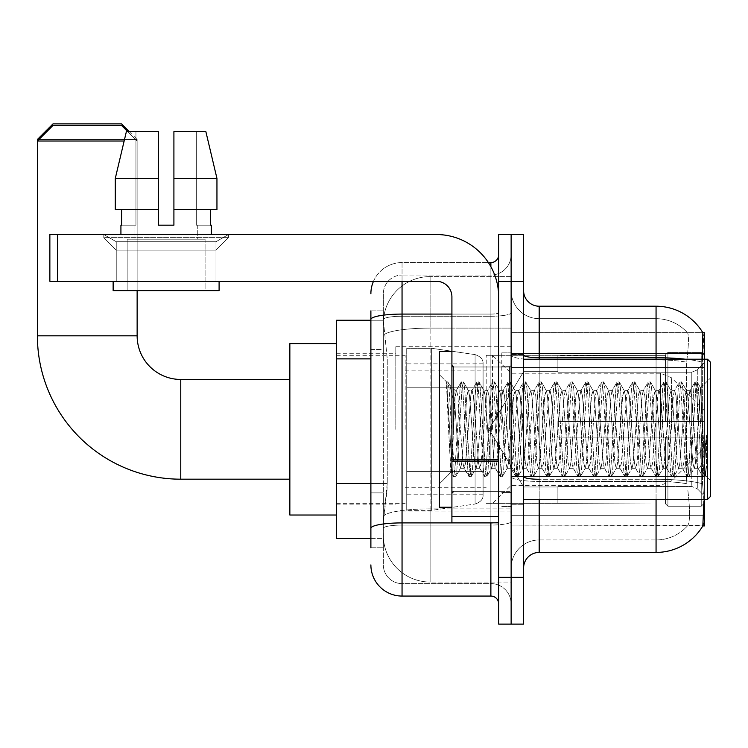 <?xml version="1.0" encoding="UTF-8"?>
<svg xmlns="http://www.w3.org/2000/svg" width="748" height="748" viewBox="0 0 748 748"><rect width="100%" height="100%" fill="white"/><g stroke="black" fill="none" stroke-linecap="round" stroke-linejoin="round"><path stroke-width="0.56" stroke-dasharray="3.74 2.81" d="M656.061 499.449L656.061 481.441A42.075 7.302 180 0 1 686.916 483.778L686.327 476.56L686.916 483.778A42.075 7.302 180 0 0 656.061 481.441L539.186 481.441L539.186 490.099L539.186 479.272L656.061 479.272L656.061 490.099L656.061 479.272A54.539 9.472 180 0 1 702.503 483.778L703.111 490.099L702.503 483.778A54.539 9.472 180 0 0 656.061 479.272L656.061 357.722L539.186 357.722L539.186 306.213L656.061 306.213L656.061 357.722A54.539 9.472 180 0 1 702.335 362.182L702.503 483.778L702.335 362.182C703.681 345.193 703.887 335.431 702.952 332.897A54.539 54.539 0 0 0 702.83 332.701L687.421 332.701L702.83 332.701A54.539 54.539 0 0 1 702.952 332.897L511.136 332.701L511.136 525.938L704.364 525.938L511.136 525.938L511.136 332.701L704.364 332.701L511.136 332.701L511.136 525.938L511.136 332.701L704.364 332.701L704.364 499.449M703.111 490.099C704.681 509.594 704.681 521.384 703.111 525.47L511.136 525.938L704.364 525.938L704.364 332.701L704.364 476.56L704.364 367.474L511.136 367.474L704.364 367.474L704.364 359.199M704.364 429.324L704.364 346.726L704.364 429.324M395.814 429.324L395.814 346.726L395.814 429.324M370.886 483.535L387.249 483.535L386.95 491.651L383.537 519.701L387.249 483.535L387.249 358.872L387.249 483.535L336.6 483.535L336.6 538.401L383.453 538.401L383.35 535.288A46.75 46.75 0 0 0 430.1 582.038L511.136 582.038L511.136 508.883L511.136 582.038L430.1 582.038L430.1 508.883L430.1 582.038A46.75 46.75 0 0 1 383.35 535.288L383.35 525.779L383.453 538.401L370.886 538.401M383.537 519.701L383.35 525.779L383.537 519.701M336.6 429.324L336.6 343.613L336.6 429.324M511.136 429.324L511.136 346.726L511.136 429.324M511.136 276.601L511.136 508.883L511.136 276.601L430.1 276.601L511.136 276.601M383.415 320.883L387.249 358.872L383.415 320.883A46.75 46.75 0 0 1 430.1 276.601A46.75 46.75 0 0 0 383.415 320.883A46.75 46.75 0 0 1 430.1 276.601L430.1 328.11L511.136 328.11L430.1 328.11L430.1 276.601M370.886 349.522L383.35 349.522L383.35 492.885L383.35 310.888L383.35 349.522L370.886 349.522L370.886 492.885L370.886 320.238L383.453 320.238L336.6 320.238L336.6 483.535M523.6 429.324L523.6 353.739L523.6 429.324M501.786 429.324L501.786 352.186L501.786 429.324M702.83 525.938L687.421 525.938L702.83 525.938M656.061 359.199L656.061 479.272L539.186 479.272L539.186 539.962A28.05 28.05 0 0 0 511.136 568.013L511.136 476.57L511.136 568.013A28.05 28.05 0 0 1 539.186 539.962L656.061 539.962L656.061 490.099L656.061 539.962A42.075 42.075 0 0 0 687.833 525.47C690.124 521.403 690.124 509.612 687.833 490.099C690.124 509.594 690.124 521.384 687.833 525.47A42.075 42.075 0 0 1 656.061 539.962L539.186 539.962L539.186 499.449M523.6 568.013L523.6 290.626L523.6 568.013A15.586 15.586 0 0 1 539.186 552.426L539.186 481.441A28.05 4.871 0 0 1 511.136 476.57L511.136 355.019L511.136 476.57A28.05 4.871 0 0 0 539.186 481.441L539.186 359.891L539.186 481.441L656.061 481.441L656.061 318.676A42.075 42.075 0 0 1 687.59 332.897A42.075 42.075 0 0 0 656.061 318.676L539.186 318.676A28.05 28.05 0 0 1 511.136 290.626L511.136 355.019L511.136 290.626A28.05 28.05 0 0 0 539.186 318.676L539.186 359.891L539.186 318.676A28.05 28.05 0 0 1 511.136 290.626M511.136 281.276L511.136 234.526L523.6 234.526L523.6 281.276L511.136 281.276L511.136 234.526L498.664 234.526L498.664 281.276L511.136 281.276L511.136 577.363L511.136 281.276M498.664 281.276L498.664 624.113L511.136 624.113L511.136 577.363L511.136 624.113L523.6 624.113L523.6 281.276M539.186 318.676L656.061 318.676A42.075 42.075 0 0 1 687.59 332.897A42.075 42.075 0 0 0 656.061 318.676L656.061 359.891A42.075 7.302 180 0 1 686.664 362.182L686.327 476.56L686.664 362.182C688.674 345.239 688.983 335.487 687.59 332.897C688.983 335.45 688.674 345.211 686.664 362.182A42.075 7.302 180 0 0 656.061 359.891L656.061 552.426A54.539 54.539 0 0 0 703.111 525.47M656.061 552.426L539.186 552.426M539.186 306.213A15.586 15.586 0 0 1 523.6 290.626M370.886 547.751L383.35 547.751L370.886 547.751L370.886 492.885L383.35 492.885L383.35 547.751L383.35 492.885L370.886 492.885M370.886 564.899A31.164 31.164 0 0 0 402.05 596.062L402.05 583.599A18.7 18.7 0 0 1 383.35 564.899L383.35 319.499L383.35 564.899A18.7 18.7 0 0 0 402.05 583.599L490.875 583.599L490.875 533.726L490.875 596.062A7.789 7.789 0 0 1 498.664 603.851L498.664 254.788L498.664 603.851M511.136 533.726L511.136 312.739L511.136 533.726M498.664 429.324L498.664 366.988L498.664 429.324M511.136 254.788L511.136 312.739L511.136 254.788A20.261 20.261 0 0 1 490.875 275.049A20.261 20.261 0 0 0 511.136 254.788A20.261 20.261 0 0 1 490.875 275.049L490.875 583.599L402.05 583.599L402.05 525.068L490.875 525.068A20.261 3.516 0 0 0 511.136 521.552A20.261 3.516 0 0 1 490.875 525.068L490.875 275.049L402.05 275.049L490.875 275.049M373.486 281.276A31.164 31.164 0 0 1 402.05 262.576L490.875 262.576A7.789 7.789 0 0 0 498.664 254.788A7.789 7.789 0 0 1 490.875 262.576L490.875 533.726L490.875 525.068L402.05 525.068L402.05 275.049L402.05 316.254L490.875 316.254A20.261 3.516 0 0 0 511.136 312.739A20.261 3.516 0 0 1 490.875 316.254L402.05 316.254L402.05 533.726L402.05 522.908L490.875 522.908A7.789 1.356 0 0 0 498.664 521.552A7.789 1.356 0 0 1 493.577 522.824M402.05 596.062L490.875 596.062M370.886 310.888L383.35 310.888L370.886 310.888L370.886 528.322A31.164 5.414 180 0 1 402.05 522.908L402.05 262.576A31.164 31.164 0 0 0 370.886 293.749A31.164 31.164 0 0 1 402.05 262.576L488.388 262.576M370.886 528.322L370.886 533.726M383.35 293.749L383.35 319.499L383.35 293.749A18.7 18.7 0 0 1 402.05 275.049A18.7 18.7 0 0 0 383.35 293.749A18.7 18.7 0 0 1 402.05 275.049M511.136 603.851A20.261 20.261 0 0 0 490.875 583.599A20.261 20.261 0 0 1 511.136 603.851A20.261 20.261 0 0 0 490.875 583.599M116.249 241.726L103.785 234.526L228.449 234.526L103.785 234.526L103.785 237.649L228.449 237.649L103.785 237.649L228.449 237.649L103.785 237.649L116.249 250.113L116.249 281.276L215.985 281.276L116.249 281.276L215.985 281.276L116.249 281.276L215.985 281.276L116.249 281.276L215.985 281.276L116.249 281.276L116.249 241.726L215.985 241.726L228.449 234.526L103.785 234.526L228.449 234.526L228.449 237.649L215.985 250.113L116.249 250.113L215.985 250.113L215.985 281.276L215.985 241.726L116.249 241.726L103.785 234.526L228.449 234.526L103.785 234.526L103.785 237.649L116.249 250.113L116.249 281.276L116.249 241.726L215.985 241.726L228.449 234.526L103.785 234.526L228.449 234.526L228.449 237.649L215.985 250.113L116.249 250.113L215.985 250.113L215.985 281.276L215.985 241.726L116.249 241.726M451.914 429.324L451.914 351.401L451.914 429.324M451.914 522.824L498.664 522.824L451.914 522.824L451.914 516.382L451.914 522.824L498.664 522.824L498.664 296.863A62.336 62.336 0 0 0 436.336 234.526L49.864 234.526L57.661 234.526L49.864 234.526L49.864 281.276L49.864 234.526L49.864 281.276L436.336 281.276A15.586 15.586 0 0 1 451.914 296.863L451.914 522.824M451.914 461.161L498.664 461.161L451.914 461.161L498.664 461.161L498.664 296.863A62.336 62.336 0 0 0 436.336 234.526L57.661 234.526L57.661 281.276L436.336 281.276A15.586 15.586 0 0 1 451.914 296.863L451.914 459.805L498.664 459.805L498.664 522.824L498.664 296.863A62.336 62.336 0 0 0 436.336 234.526L57.661 234.526L57.661 281.276L49.864 281.276L436.336 281.276A15.586 15.586 0 0 1 451.914 296.863L451.914 459.805L498.664 459.805L498.664 296.863M205.074 239.201L205.074 290.626L127.16 290.626L205.074 290.626L127.16 290.626L205.074 290.626L205.074 239.201L127.16 239.201L127.16 290.626L127.16 239.201L205.074 239.201M173.91 178.426L216.948 178.426L205.878 131.676L173.91 131.676L173.91 209.599L210.637 209.599L173.91 209.599L173.91 225.176L158.324 225.176L173.91 225.176L158.324 225.176L158.324 209.599L115.285 209.599L121.606 209.599L121.606 225.176L120.924 225.176L121.606 225.176L121.606 209.599L158.324 209.599L115.285 209.599L158.324 209.599L121.606 209.599L158.324 209.599L158.324 178.426L115.285 178.426L158.324 178.426L158.324 225.176L158.324 131.676L158.324 178.426L158.324 131.676L126.356 131.676L158.324 131.676L135.94 131.676L135.94 225.176L135.94 131.676L158.324 131.676L158.324 225.176L158.324 209.599L158.324 225.176L173.91 225.176L173.91 131.676L196.294 131.676L196.294 225.176L197.285 225.176L196.294 225.176L196.294 131.676L205.878 131.676L173.91 131.676L173.91 209.599L210.637 209.599L210.637 225.176L210.637 209.599L173.91 209.599L216.948 209.599L173.91 209.599L173.91 178.426L216.948 178.426L216.948 209.599L216.948 178.426L173.91 178.426L173.91 131.676L205.878 131.676L173.91 131.676L173.91 225.176L173.91 131.676L196.294 131.676L196.294 225.176L211.31 225.176L211.31 234.526L120.924 234.526L211.31 234.526M197.285 225.176L197.285 239.201L134.949 239.201L197.285 239.201L134.949 239.201L197.285 239.201L197.285 225.176L196.294 225.176L197.285 225.176M134.949 225.176L134.949 239.201L134.949 225.176L135.94 225.176L121.606 225.176L135.94 225.176L135.94 131.676L126.356 131.676L158.324 131.676L158.324 178.426L158.324 131.676L126.356 131.676L115.285 178.426L126.356 131.676L135.94 131.676L135.94 225.176L134.949 225.176M120.924 225.176L120.924 234.526M211.31 225.176L196.294 225.176L196.294 131.676L173.91 131.676L173.91 225.176M219.099 281.276L113.135 281.276L113.135 290.626L219.099 290.626L113.135 290.626L219.099 290.626L219.099 281.276L113.135 281.276M158.324 178.426L115.285 178.426L115.285 209.599L115.285 178.426L115.285 209.599L158.324 209.599L158.324 131.676L126.356 131.676M710.6 429.324L710.6 362.312L710.6 480.749L710.6 362.312L707.486 359.199L707.486 499.449L707.486 359.199L707.486 499.449L710.6 496.326L710.6 429.324M451.914 507.238L439.45 507.238L439.45 351.401L439.45 483.863L439.45 351.401L451.914 351.401M446.603 384.22L446.603 381.929L439.45 374.776L446.603 381.929L447.753 381.929L446.603 386.828L449.324 384.65L449.941 385.491L455.036 407.52L455.036 390.363L455.036 407.52L456.514 429.324L455.036 407.52L449.941 385.491L449.324 384.65L446.603 386.828L446.603 381.929L447.753 381.929L446.603 386.828L448.566 429.324L447.098 388.277L452.297 470.361L453.344 476.504L452.297 470.361L446.603 384.22M455.036 397.235L455.036 390.363L449.314 384.65L455.036 390.363L456.514 390.363L455.036 397.235L452.231 459.197L451.035 472.278L448.566 429.324L450.866 472.222L453.597 476.71L450.866 472.222L439.45 483.863L451.035 472.278L452.231 459.197L455.036 390.363L456.514 390.363L455.036 397.235M475.99 429.324L473.4 395.58L471.801 390.615L470.801 395.58L465.602 463.059L464.012 468.024L463.003 463.059L457.813 395.58L456.514 390.363L457.813 395.58L463.003 463.059L464.012 468.024L468.931 476.504L467.874 470.361L462.685 388.277L461.385 381.929L460.085 388.277L454.887 470.361L453.597 476.71L455.541 476.71L454.242 470.361L449.043 388.277L447.753 381.929L449.941 385.491L447.996 382.135L449.043 388.277L454.242 470.361L455.784 476.504L453.597 476.71L454.887 470.361L460.085 388.277L461.142 382.135L463.33 381.929L462.03 388.277L456.841 470.361L455.784 476.504L460.703 468.024L459.113 463.059L456.514 429.324L459.113 463.059L460.413 468.276L464.302 468.276L468.931 476.504L467.874 470.361L462.685 388.277L461.385 381.929L463.33 381.929L462.03 388.277L456.841 470.361L455.784 476.504L460.413 468.276L464.302 468.276L465.602 463.059L470.801 395.58L471.801 390.615L476.719 382.135L475.672 388.277L470.473 470.361L468.931 476.504L471.128 476.71L469.828 470.361L464.63 388.277L463.33 381.929L468.5 390.615L466.902 395.58L461.712 463.059L460.703 468.024L461.712 463.059L466.902 395.58L468.201 390.363L472.1 390.363L476.719 382.135L475.672 388.277L470.473 470.361L469.174 476.71L471.128 476.71L469.828 470.361L464.63 388.277L463.573 382.135L468.201 390.363L472.1 390.363L473.4 395.58L478.589 463.059L479.59 468.024L478.589 463.059L475.99 429.324M472.1 429.324L469.501 395.58L468.5 390.615L469.501 395.58L474.69 463.059L475.99 468.276L474.69 463.059L472.1 429.324M491.576 429.324L488.977 395.58L487.387 390.615L486.378 395.58L481.188 463.059L479.59 468.024L484.517 476.504L483.46 470.361L478.262 388.277L476.719 382.135L478.916 381.929L477.617 388.277L472.418 470.361L471.128 476.71L476.289 468.024L479.889 468.276L484.517 476.504L483.46 470.361L478.262 388.277L476.972 381.929L478.916 381.929L477.617 388.277L472.418 470.361L471.371 476.504L475.99 468.276L479.889 468.276L481.188 463.059L486.378 395.58L487.387 390.615L492.306 382.135L491.249 388.277L486.06 470.361L484.517 476.504L486.705 476.71L485.405 470.361L480.216 388.277L478.916 381.929L484.078 390.615L482.488 395.58L477.289 463.059L476.289 468.024L477.289 463.059L482.488 395.58L483.788 390.363L487.677 390.363L492.306 382.135L491.249 388.277L486.06 470.361L484.76 476.71L486.705 476.71L485.405 470.361L480.216 388.277L479.159 382.135L483.788 390.363L487.677 390.363L488.977 395.58L494.176 463.059L495.176 468.024L494.176 463.059L491.576 429.324M487.677 429.324L485.087 395.58L484.078 390.615L485.087 395.58L490.277 463.059L491.576 468.276L490.277 463.059L487.677 429.324M507.163 429.324L504.563 395.58L502.965 390.615L501.964 395.58L496.775 463.059L495.176 468.024L500.094 476.504L499.047 470.361L493.848 388.277L492.306 382.135L494.503 381.929L493.203 388.277L488.005 470.361L486.705 476.71L491.875 468.024L495.475 468.276L500.094 476.504L499.047 470.361L493.848 388.277L492.549 381.929L494.503 381.929L493.203 388.277L488.005 470.361L486.948 476.504L491.576 468.276L495.475 468.276L496.775 463.059L501.964 395.58L502.965 390.615L507.892 382.135L506.835 388.277L501.637 470.361L500.094 476.504L502.291 476.71L500.992 470.361L495.793 388.277L494.503 381.929L499.664 390.615L498.065 395.58L492.876 463.059L491.875 468.024L492.876 463.059L498.065 395.58L499.365 390.363L503.264 390.363L507.892 382.135L506.835 388.277L501.637 470.361L500.347 476.71L502.291 476.71L500.992 470.361L495.793 388.277L494.746 382.135L499.365 390.363L503.264 390.363L504.563 395.58L509.753 463.059L510.762 468.024L509.753 463.059L507.163 429.324M503.264 429.324L500.664 395.58L499.664 390.615L500.664 395.58L505.863 463.059L507.163 468.276L505.863 463.059L503.264 429.324M522.74 429.324L520.15 395.58L518.551 390.615L517.551 395.58L512.352 463.059L510.762 468.024L515.681 476.504L514.624 470.361L509.435 388.277L507.892 382.135L510.08 381.929L508.78 388.277L503.591 470.361L502.291 476.71L507.453 468.024L511.052 468.276L515.681 476.504L514.624 470.361L509.435 388.277L508.135 381.929L510.08 381.929L508.78 388.277L503.591 470.361L502.534 476.504L507.163 468.276L511.052 468.276L512.352 463.059L517.551 395.58L518.551 390.615L523.469 382.135L522.422 388.277L517.223 470.361L515.681 476.504L517.878 476.71L516.578 470.361L511.38 388.277L510.08 381.929L515.25 390.615L513.652 395.58L508.462 463.059L507.453 468.024L508.462 463.059L513.652 395.58L514.951 390.363L518.85 390.363L523.469 382.135L522.422 388.277L517.223 470.361L515.924 476.71L517.878 476.71L516.578 470.361L511.38 388.277L510.323 382.135L514.951 390.363L518.85 390.363L520.15 395.58L525.339 463.059L526.34 468.024L525.339 463.059L522.74 429.324M518.85 429.324L516.251 395.58L515.25 390.615L516.251 395.58L521.44 463.059L522.74 468.276L521.44 463.059L518.85 429.324M538.326 429.324L535.727 395.58L534.137 390.615L533.128 395.58L527.938 463.059L526.34 468.024L531.267 476.504L530.21 470.361L525.012 388.277L523.469 382.135L525.666 381.929L524.367 388.277L519.168 470.361L517.878 476.71L523.039 468.024L526.639 468.276L531.267 476.504L530.21 470.361L525.012 388.277L523.722 381.929L525.666 381.929L524.367 388.277L519.168 470.361L518.121 476.504L522.74 468.276L526.639 468.276L527.938 463.059L533.128 395.58L534.137 390.615L539.056 382.135L537.999 388.277L532.81 470.361L531.267 476.504L533.455 476.71L532.155 470.361L526.966 388.277L525.666 381.929L530.828 390.615L529.238 395.58L524.039 463.059L523.039 468.024L524.039 463.059L529.238 395.58L530.538 390.363L534.427 390.363L539.056 382.135L537.999 388.277L532.81 470.361L531.51 476.71L533.455 476.71L532.155 470.361L526.966 388.277L525.909 382.135L530.538 390.363L534.427 390.363L535.727 395.58L540.926 463.059L541.926 468.024L540.926 463.059L538.326 429.324M534.427 429.324L531.837 395.58L530.828 390.615L531.837 395.58L537.027 463.059L538.326 468.276L537.027 463.059L534.427 429.324M553.913 429.324L551.313 395.58L549.715 390.615L548.714 395.58L543.525 463.059L541.926 468.024L546.844 476.504L545.797 470.361L540.598 388.277L539.056 382.135L541.253 381.929L539.953 388.277L534.755 470.361L533.455 476.71L538.625 468.024L542.225 468.276L546.844 476.504L545.797 470.361L540.598 388.277L539.299 381.929L541.253 381.929L539.953 388.277L534.755 470.361L533.698 476.504L538.326 468.276L542.225 468.276L543.525 463.059L548.714 395.58L549.715 390.615L554.642 382.135L553.585 388.277L548.387 470.361L546.844 476.504L549.041 476.71L547.742 470.361L542.543 388.277L541.253 381.929L546.414 390.615L544.815 395.58L539.626 463.059L538.625 468.024L539.626 463.059L544.815 395.58L546.115 390.363L550.014 390.363L554.642 382.135L553.585 388.277L548.387 470.361L547.097 476.71L549.041 476.71L547.742 470.361L542.543 388.277L541.496 382.135L546.115 390.363L550.014 390.363L551.313 395.58L556.503 463.059L557.512 468.024L556.503 463.059L553.913 429.324M550.014 429.324L547.414 395.58L546.414 390.615L547.414 395.58L552.613 463.059L553.913 468.276L552.613 463.059L550.014 429.324M569.49 429.324L566.9 395.58L565.301 390.615L564.301 395.58L559.102 463.059L557.512 468.024L562.431 476.504L561.374 470.361L556.185 388.277L554.642 382.135L556.83 381.929L555.53 388.277L550.341 470.361L549.041 476.71L554.203 468.024L557.802 468.276L562.431 476.504L561.374 470.361L556.185 388.277L554.885 381.929L556.83 381.929L555.53 388.277L550.341 470.361L549.284 476.504L553.913 468.276L557.802 468.276L559.102 463.059L564.301 395.58L565.301 390.615L570.219 382.135L569.172 388.277L563.973 470.361L562.431 476.504L564.628 476.71L563.328 470.361L558.13 388.277L556.83 381.929L562 390.615L560.402 395.58L555.212 463.059L554.203 468.024L555.212 463.059L560.402 395.58L561.701 390.363L565.6 390.363L570.219 382.135L569.172 388.277L563.973 470.361L562.674 476.71L564.628 476.71L563.328 470.361L558.13 388.277L557.073 382.135L561.701 390.363L565.6 390.363L566.9 395.58L572.089 463.059L573.09 468.024L572.089 463.059L569.49 429.324M565.6 429.324L563.001 395.58L562 390.615L563.001 395.58L568.19 463.059L569.49 468.276L568.19 463.059L565.6 429.324M585.076 429.324L582.477 395.58L580.887 390.615L579.878 395.58L574.688 463.059L573.09 468.024L578.017 476.504L576.96 470.361L571.762 388.277L570.219 382.135L572.416 381.929L571.117 388.277L565.918 470.361L564.628 476.71L569.789 468.024L573.389 468.276L578.017 476.504L576.96 470.361L571.762 388.277L570.472 381.929L572.416 381.929L571.117 388.277L565.918 470.361L564.871 476.504L569.49 468.276L573.389 468.276L574.688 463.059L579.878 395.58L580.887 390.615L585.806 382.135L584.749 388.277L579.56 470.361L578.017 476.504L580.205 476.71L578.905 470.361L573.716 388.277L572.416 381.929L577.578 390.615L575.988 395.58L570.789 463.059L569.789 468.024L570.789 463.059L575.988 395.58L577.288 390.363L581.177 390.363L585.806 382.135L584.749 388.277L579.56 470.361L578.26 476.71L580.205 476.71L578.905 470.361L573.716 388.277L572.659 382.135L577.288 390.363L581.177 390.363L582.477 395.58L587.676 463.059L588.676 468.024L587.676 463.059L585.076 429.324M581.177 429.324L578.587 395.58L577.578 390.615L578.587 395.58L583.777 463.059L585.076 468.276L583.777 463.059L581.177 429.324M600.663 429.324L598.063 395.58L596.465 390.615L595.464 395.58L590.275 463.059L588.676 468.024L593.594 476.504L592.547 470.361L587.348 388.277L585.806 382.135L588.003 381.929L586.703 388.277L581.505 470.361L580.205 476.71L585.375 468.024L588.975 468.276L593.594 476.504L592.547 470.361L587.348 388.277L586.049 381.929L588.003 381.929L586.703 388.277L581.505 470.361L580.448 476.504L585.076 468.276L588.975 468.276L590.275 463.059L595.464 395.58L596.465 390.615L601.392 382.135L600.335 388.277L595.137 470.361L593.594 476.504L595.791 476.71L594.492 470.361L589.293 388.277L588.003 381.929L593.164 390.615L591.565 395.58L586.376 463.059L585.375 468.024L586.376 463.059L591.565 395.58L592.865 390.363L596.764 390.363L601.392 382.135L600.335 388.277L595.137 470.361L593.847 476.71L595.791 476.71L594.492 470.361L589.293 388.277L588.246 382.135L592.865 390.363L596.764 390.363L598.063 395.58L603.253 463.059L604.262 468.024L603.253 463.059L600.663 429.324M596.764 429.324L594.164 395.58L593.164 390.615L594.164 395.58L599.363 463.059L600.663 468.276L599.363 463.059L596.764 429.324M616.24 429.324L613.65 395.58L612.051 390.615L611.051 395.58L605.852 463.059L604.262 468.024L609.181 476.504L608.124 470.361L602.935 388.277L601.392 382.135L603.58 381.929L602.28 388.277L597.091 470.361L595.791 476.71L600.953 468.024L604.552 468.276L609.181 476.504L608.124 470.361L602.935 388.277L601.635 381.929L603.58 381.929L602.28 388.277L597.091 470.361L596.034 476.504L600.663 468.276L604.552 468.276L605.852 463.059L611.051 395.58L612.051 390.615L616.969 382.135L615.922 388.277L610.723 470.361L609.181 476.504L611.378 476.71L610.078 470.361L604.88 388.277L603.58 381.929L608.75 390.615L607.152 395.58L601.962 463.059L600.953 468.024L601.962 463.059L607.152 395.58L608.451 390.363L612.35 390.363L616.969 382.135L615.922 388.277L610.723 470.361L609.424 476.71L611.378 476.71L610.078 470.361L604.88 388.277L603.823 382.135L608.451 390.363L612.35 390.363L613.65 395.58L618.839 463.059L619.84 468.024L618.839 463.059L616.24 429.324M612.35 429.324L609.751 395.58L608.75 390.615L609.751 395.58L614.94 463.059L616.24 468.276L614.94 463.059L612.35 429.324M631.826 429.324L629.227 395.58L627.637 390.615L626.628 395.58L621.438 463.059L619.84 468.024L624.767 476.504L623.71 470.361L618.512 388.277L616.969 382.135L619.166 381.929L617.867 388.277L612.668 470.361L611.378 476.71L616.539 468.024L620.139 468.276L624.767 476.504L623.71 470.361L618.512 388.277L617.222 381.929L619.166 381.929L617.867 388.277L612.668 470.361L611.621 476.504L616.24 468.276L620.139 468.276L621.438 463.059L626.628 395.58L627.637 390.615L632.556 382.135L631.499 388.277L626.31 470.361L624.767 476.504L626.955 476.71L625.655 470.361L620.466 388.277L619.166 381.929L624.328 390.615L622.738 395.58L617.539 463.059L616.539 468.024L617.539 463.059L622.738 395.58L624.038 390.363L627.927 390.363L632.556 382.135L631.499 388.277L626.31 470.361L625.01 476.71L626.955 476.71L625.655 470.361L620.466 388.277L619.409 382.135L624.038 390.363L627.927 390.363L629.227 395.58L634.426 463.059L635.426 468.024L634.426 463.059L631.826 429.324M627.927 429.324L625.337 395.58L624.328 390.615L625.337 395.58L630.527 463.059L631.826 468.276L630.527 463.059L627.927 429.324M647.413 429.324L644.813 395.58L643.215 390.615L642.214 395.58L637.025 463.059L635.426 468.024L640.344 476.504L639.297 470.361L634.098 388.277L632.556 382.135L634.753 381.929L633.453 388.277L628.255 470.361L626.955 476.71L632.125 468.024L635.725 468.276L640.344 476.504L639.297 470.361L634.098 388.277L632.799 381.929L634.753 381.929L633.453 388.277L628.255 470.361L627.198 476.504L631.826 468.276L635.725 468.276L637.025 463.059L642.214 395.58L643.215 390.615L648.142 382.135L647.085 388.277L641.887 470.361L640.344 476.504L642.541 476.71L641.242 470.361L636.043 388.277L634.753 381.929L639.914 390.615L638.315 395.58L633.126 463.059L632.125 468.024L633.126 463.059L638.315 395.58L639.615 390.363L643.514 390.363L648.142 382.135L647.085 388.277L641.887 470.361L640.597 476.71L642.541 476.71L641.242 470.361L636.043 388.277L634.996 382.135L639.615 390.363L643.514 390.363L644.813 395.58L650.003 463.059L651.012 468.024L650.003 463.059L647.413 429.324M643.514 429.324L640.914 395.58L639.914 390.615L640.914 395.58L646.113 463.059L647.413 468.276L646.113 463.059L643.514 429.324M662.99 429.324L660.4 395.58L658.801 390.615L657.801 395.58L652.602 463.059L651.012 468.024L655.931 476.504L654.874 470.361L649.685 388.277L648.142 382.135L650.33 381.929L649.03 388.277L643.841 470.361L642.541 476.71L647.703 468.024L651.302 468.276L655.931 476.504L654.874 470.361L649.685 388.277L648.385 381.929L650.33 381.929L649.03 388.277L643.841 470.361L642.784 476.504L647.413 468.276L651.302 468.276L652.602 463.059L657.801 395.58L658.801 390.615L663.719 382.135L662.672 388.277L657.473 470.361L655.931 476.504L658.128 476.71L656.828 470.361L651.63 388.277L650.33 381.929L655.5 390.615L653.902 395.58L648.712 463.059L647.703 468.024L648.712 463.059L653.902 395.58L655.201 390.363L659.1 390.363L663.719 382.135L662.672 388.277L657.473 470.361L656.174 476.71L658.128 476.71L656.828 470.361L651.63 388.277L650.573 382.135L655.201 390.363L659.1 390.363L660.4 395.58L665.589 463.059L666.59 468.024L665.589 463.059L662.99 429.324M659.1 429.324L656.501 395.58L655.5 390.615L656.501 395.58L661.69 463.059L662.99 468.276L661.69 463.059L659.1 429.324M678.576 429.324L675.977 395.58L674.387 390.615L673.378 395.58L668.188 463.059L666.59 468.024L671.517 476.504L670.46 470.361L665.262 388.277L663.719 382.135L665.916 381.929L664.617 388.277L659.418 470.361L658.128 476.71L663.289 468.024L666.889 468.276L671.517 476.504L670.46 470.361L665.262 388.277L663.972 381.929L665.916 381.929L664.617 388.277L659.418 470.361L658.371 476.504L662.99 468.276L666.889 468.276L668.188 463.059L673.378 395.58L674.387 390.615L679.306 382.135L678.249 388.277L673.06 470.361L671.517 476.504L673.705 476.71L672.405 470.361L667.216 388.277L665.916 381.929L671.078 390.615L669.488 395.58L664.289 463.059L663.289 468.024L664.289 463.059L669.488 395.58L670.788 390.363L674.677 390.363L679.306 382.135L678.249 388.277L673.06 470.361L671.76 476.71L673.705 476.71L672.405 470.361L667.216 388.277L666.159 382.135L670.788 390.363L674.677 390.363L675.977 395.58L681.176 463.059L682.176 468.024L681.176 463.059L678.576 429.324M674.677 429.324L672.087 395.58L671.078 390.615L672.087 395.58L677.277 463.059L678.576 468.276L677.277 463.059L674.677 429.324M694.163 429.324L691.563 395.58L689.965 390.615L688.964 395.58L683.775 463.059L682.176 468.024L687.094 476.504L686.047 470.361L680.848 388.277L679.306 382.135L681.503 381.929L680.203 388.277L675.005 470.361L673.705 476.71L678.875 468.024L682.475 468.276L687.094 476.504L686.047 470.361L680.848 388.277L679.549 381.929L681.503 381.929L680.203 388.277L675.005 470.361L673.948 476.504L678.576 468.276L682.475 468.276L683.775 463.059L688.964 395.58L689.965 390.615L694.892 382.135L693.835 388.277L688.637 470.361L687.094 476.504L689.291 476.71L687.992 470.361L682.793 388.277L681.503 381.929L686.664 390.615L685.065 395.58L679.876 463.059L678.875 468.024L679.876 463.059L685.065 395.58L686.365 390.363L690.264 390.363L694.892 382.135L693.835 388.277L688.637 470.361L687.347 476.71L689.291 476.71L687.992 470.361L682.793 388.277L681.746 382.135L686.365 390.363L690.264 390.363L691.563 395.58L694.163 429.324C695.453 452.989 696.753 465.976 698.052 468.276L698.052 429.324L695.462 463.059L694.163 468.276L692.863 463.059L687.664 395.58L686.664 390.615L687.664 395.58L692.863 463.059L694.163 468.276L698.052 468.276L702.681 476.504L701.624 470.361L696.435 388.277L695.135 381.929L697.08 381.929L695.78 388.277L690.591 470.361L689.291 476.71L694.163 468.276L698.052 468.276L698.052 429.324L700.53 387.903L705.486 475.663L706.542 466.116L706.542 434.99C703.943 458.197 701.11 469.286 698.052 468.276L702.681 476.504L701.624 470.361L696.435 388.277L695.135 381.929L697.08 381.929L695.78 388.277L690.591 470.361L689.534 476.504L694.453 468.024L695.462 463.059L700.53 387.903L704.279 461.591L705.486 475.663L706.542 466.116L705.121 476.504L703.578 470.361L698.38 388.277L697.08 381.929L698.38 388.277L703.578 470.361L705.121 476.504L706.542 466.116L706.542 434.99L704.223 470.361L702.681 476.504L704.878 476.71L702.924 476.71L704.223 470.361L706.542 434.99C703.943 458.197 701.11 469.286 698.052 468.276C696.753 465.976 695.453 452.989 694.163 429.324M289.85 515.026L336.6 515.026L289.85 515.026L289.85 343.613L289.85 515.026L289.85 379.451L180.764 379.451L180.764 479.188A143.364 143.364 0 0 1 37.4 335.824L37.4 141.026L124.14 141.026M289.85 343.613L336.6 343.613L289.85 343.613L289.85 429.324L289.85 343.613L289.85 429.324L289.85 379.451L180.764 379.451A43.636 43.636 0 0 1 137.136 335.824L137.136 141.026L121.55 125.449L52.986 125.449L121.55 125.449L52.986 125.449L37.4 141.026L37.4 335.824L137.136 335.824L137.136 139.474L38.961 139.474M557.886 421.526L557.886 429.324L557.886 421.526L691.788 421.526L557.886 421.526L665.411 421.526L665.411 354.926L665.411 421.526L667.899 421.526L667.899 352.42L667.899 421.526L557.886 421.526L557.886 437.113L665.411 437.113L665.411 502.927L665.411 437.113L557.886 437.113L557.886 421.526L557.886 437.113L557.886 421.526L704.364 421.526L704.364 355.552L704.364 421.526L701.25 421.526L701.25 352.42L701.25 421.526L667.899 421.526L704.364 421.526L704.364 362.771L704.364 421.526L557.886 421.526L665.411 421.526L665.411 354.926L665.411 355.711L557.886 355.3L665.411 355.711L665.411 421.526L665.411 354.926L667.899 352.42L665.411 354.926L665.411 421.526L667.899 421.526L667.899 352.42L701.25 352.42L667.899 352.42L667.899 421.526L557.886 421.526L557.886 437.113L704.364 437.113L704.364 503.086L704.364 437.113L701.25 437.113L701.25 506.218L704.364 503.086L701.25 506.218L701.25 437.113L667.899 437.113L667.899 506.218L701.25 506.218L667.899 506.218L667.899 437.113L665.411 437.113L665.411 503.713L667.899 506.218L665.411 503.713L665.411 437.113L704.364 437.113L704.364 503.086L704.364 495.877L697.295 488.753L691.788 486.452L697.295 488.753L704.364 495.877L704.364 437.113L557.886 437.113L665.411 437.113L665.411 502.927L557.886 503.339L665.411 502.927L665.411 437.113L557.886 437.113L557.886 421.526M557.886 372.195L691.788 372.195L557.886 372.195L557.886 355.711L557.886 372.195L691.788 372.195L697.295 369.886L704.364 362.771L704.364 355.552L701.25 352.42L704.364 355.552L704.364 362.771L697.295 369.886L691.788 372.195L557.886 372.195L557.886 355.3L665.411 355.711L665.411 354.926L665.411 355.711L557.886 355.711L557.886 372.195M486.2 429.324L486.2 355.3L486.2 429.324M405.164 429.324L405.164 355.3L405.164 429.324M557.886 486.452L691.788 486.452L557.886 486.452L557.886 502.927L557.886 486.452L691.788 486.452L697.295 488.753L691.788 486.452L557.886 486.452L557.886 503.339L665.411 502.927L557.886 502.927L557.886 486.452M431.661 471.399L431.661 348.288L431.661 387.249L475.083 387.249L475.083 354.599C480.665 356.506 483.33 359.592 483.086 363.855L483.086 387.249L406.725 387.249L406.725 510.351L406.725 471.399L483.086 471.399L483.086 494.774L483.086 363.874L483.086 387.249L406.725 387.249L406.725 494.774L406.725 471.399L483.086 471.399L483.086 494.774L483.086 363.874L483.086 387.249L406.725 387.249L406.725 510.351L406.725 471.399L483.086 471.399L483.086 494.774L483.086 363.874L483.086 387.249L406.725 387.249L406.725 494.774L406.725 471.399L431.661 471.399L431.661 348.288L431.661 387.249L406.725 387.249L406.725 348.288L406.725 510.351L406.725 471.399L483.086 471.39L483.086 494.783C483.33 499.047 480.665 502.132 475.083 504.04L475.083 471.399L483.086 471.399L483.086 494.783C483.33 499.047 480.665 502.132 475.083 504.04L475.083 471.399L483.086 471.399L483.086 494.783C483.33 499.047 480.665 502.132 475.083 504.04L475.083 471.399L431.661 471.399L431.661 510.351L431.661 348.288L431.661 387.249L406.725 387.249L406.725 494.774L406.725 471.399L475.083 471.399M127.786 131.676L137.136 141.026L137.136 290.626M665.411 437.113L665.411 503.713L667.899 506.218L701.25 506.218L704.364 503.086L704.364 437.113L704.364 503.086L701.25 506.218L701.25 437.113L701.25 506.218L667.899 506.218L667.899 437.113L667.899 506.218L665.411 503.713L665.411 437.113L667.899 437.113L665.411 437.113M665.411 502.927L665.411 503.713L665.411 502.927M667.899 352.42L665.411 354.926L667.899 352.42L701.25 352.42L701.25 421.526L701.25 352.42L667.899 352.42M701.25 437.113L667.899 437.113L701.25 437.113M667.899 421.526L701.25 421.526L667.899 421.526M701.25 421.526L704.364 421.526L704.364 355.552L704.364 421.526L701.25 421.526M704.364 355.552L701.25 352.42L704.364 355.552L704.364 421.526L704.364 355.552M704.364 437.113L704.364 503.086L704.364 495.877L697.295 488.753L704.364 495.877L704.364 437.113L697.295 437.113L704.364 437.113M697.295 369.886L704.364 362.771L697.295 369.886L691.788 372.195L697.295 369.886L697.295 421.526L704.364 421.526L691.788 421.526L697.295 421.526L697.295 369.886M691.788 437.113L557.886 437.113L557.886 429.324L557.886 437.113L691.788 437.113L691.788 486.452L691.788 437.113M180.764 479.188L289.85 479.188L180.764 479.188L180.764 429.324L180.764 479.188A143.364 143.364 0 0 1 37.4 335.824L137.136 335.824L37.4 335.824M180.764 379.451A43.636 43.636 0 0 1 137.136 335.824M129.339 131.676L137.136 139.474L37.4 139.474M492.436 429.324L492.436 355.3L492.436 429.324M121.55 123.888L52.986 123.888M475.083 387.249L475.083 354.599L475.083 387.249L431.661 387.249M498.664 461.161L498.664 522.824M210.637 209.599L216.948 209.599L210.637 209.599L210.637 225.176L196.294 225.176L210.637 225.176M173.91 209.599L216.948 209.599M121.606 209.599L121.606 225.176L135.94 225.176L121.606 225.176M158.324 225.176L158.324 209.599M430.1 508.883A46.75 8.116 180 0 0 383.911 515.746A46.75 8.116 180 0 1 430.1 508.883L511.136 508.883L430.1 508.883L430.1 328.11L430.1 508.883M704.364 476.56L511.136 476.56L704.364 476.56M384.566 334.393A46.75 8.116 180 0 1 430.1 328.11A46.75 8.116 180 0 0 384.566 334.393M383.35 535.288A46.75 46.75 0 0 0 430.1 582.038M370.886 358.872L336.6 358.872M511.136 515.681L704.364 515.681L511.136 515.681M511.136 353.617L704.364 353.617L511.136 353.617M702.335 362.182A54.539 9.472 180 0 0 685.28 359.199M523.6 577.363L498.664 577.363M539.186 359.199L539.186 357.722A15.586 2.702 0 0 1 523.6 355.019M523.6 476.57A15.586 2.702 0 0 0 539.186 479.272M656.061 359.891L539.186 359.891A28.05 4.871 0 0 1 511.136 355.019A28.05 4.871 0 0 0 539.186 359.891L656.061 359.891M511.136 568.013A28.05 28.05 0 0 1 539.186 539.962M702.11 367.474L686.327 367.474L702.11 367.474M702.11 476.56L686.327 476.56L702.11 476.56M370.886 319.499A31.164 5.414 180 0 1 402.05 314.085L490.875 314.085L490.875 266.69M451.914 314.085L490.875 314.085A7.789 1.356 -0 0 0 498.664 312.739A7.789 1.356 0 0 1 490.875 314.085L490.875 522.824M402.05 262.576L402.05 281.276M402.05 316.254A18.7 3.244 180 0 0 383.35 319.499A18.7 3.244 180 0 1 402.05 316.254M402.05 525.068A18.7 3.244 180 0 0 383.35 528.322A18.7 3.244 180 0 1 402.05 525.068M402.05 583.599A18.7 18.7 0 0 1 383.35 564.899M451.914 516.382L498.664 516.382M509.575 429.324L509.575 366.988L509.575 429.324M453.475 429.324L453.475 366.988L453.475 429.324M691.788 372.195L691.788 421.526L691.788 372.195M697.295 437.113L697.295 488.753L697.295 437.113M406.725 348.288L431.661 348.288L475.083 354.599C480.665 356.506 483.33 359.592 483.086 363.855L483.086 387.249L483.086 363.855C483.33 359.592 480.665 356.506 475.083 354.599L431.661 348.288L406.725 348.288L431.661 348.288L475.083 354.599L475.083 504.04L475.083 354.599L475.083 504.04L431.661 510.351L406.725 510.351L431.661 510.351L475.083 504.04L431.661 510.351L406.725 510.351M671.526 429.324L671.526 377.787L671.526 429.324M660.512 429.324L660.512 373.224L660.512 429.324M498.664 459.805L451.914 459.805M57.661 281.276L57.661 234.526M395.814 346.726L511.136 346.726M336.6 353.739L395.814 353.739M395.814 511.913L511.136 511.913M336.6 504.9L395.814 504.9M511.136 353.739L523.6 353.739L511.136 353.739M501.786 506.461L511.136 506.461L501.786 506.461M511.136 366.211L501.786 366.211L511.136 366.211M511.136 492.436L501.786 492.436L511.136 492.436M501.786 352.186L511.136 352.186L501.786 352.186M511.136 504.9L523.6 504.9L511.136 504.9M498.664 366.988L451.914 366.988L498.664 366.988M498.664 491.651L451.914 491.651L498.664 491.651M523.6 499.449L707.486 499.449M511.136 504.124L523.6 504.124L511.136 504.124M453.475 366.988L509.575 366.988L511.136 365.426L509.575 366.988L453.475 366.988L451.914 365.426M453.475 491.651L509.575 491.651L511.136 493.213L509.575 491.651L453.475 491.651L451.914 493.213M700.53 387.903L710.6 377.899L700.53 387.903M705.486 475.663L710.6 480.749L705.486 475.663M511.136 354.524L523.6 354.524L511.136 354.524M523.6 359.199L707.486 359.199M700.708 387.969L697.323 382.135L700.708 387.969M705.645 475.606L705.121 476.504L705.645 475.606M456.215 390.615L461.142 382.135L456.215 390.615M488.958 429.324L523.6 371.663L557.886 371.663L523.6 371.663L488.958 429.324L523.6 486.976L557.886 486.976L523.6 486.976L488.958 429.324M486.2 503.339L557.886 503.339L486.2 503.339L492.436 503.339L511.136 485.424L660.512 485.424L671.526 480.861L704.364 448.024M405.164 487.761L486.2 487.761M336.6 503.339L405.164 503.339M336.6 355.3L405.164 355.3M405.164 370.886L486.2 370.886M486.2 355.3L557.886 355.3L486.2 355.3L492.436 355.3L511.136 373.224L660.512 373.224L671.526 377.787L704.364 410.624M483.086 363.855L406.725 363.874M483.086 494.774L406.725 494.774"/><path stroke-width="1.12" d="M704.364 499.449L704.364 525.938L702.83 525.938L703.915 501.31M702.568 359.199L702.83 332.701L704.364 332.701L704.364 359.199M370.886 349.522L370.886 310.888L370.886 320.238L336.6 320.238L336.6 538.401L370.886 538.401M523.6 568.013A15.586 15.586 0 0 1 539.186 552.426L656.061 552.426L656.061 499.449M703.111 525.47A54.539 54.539 0 0 1 656.061 552.426M511.136 577.363L511.136 624.113L523.6 624.113L523.6 577.363L511.136 577.363L511.136 624.113L498.664 624.113L498.664 577.363L511.136 577.363L511.136 281.276L511.136 577.363M498.664 577.363L498.664 234.526L511.136 234.526L511.136 281.276L511.136 234.526L523.6 234.526L523.6 577.363M685.28 359.199A54.539 9.472 180 0 0 656.061 357.722L656.061 306.213A54.539 54.539 0 0 1 702.952 332.897A54.539 54.539 0 0 0 656.061 306.213A54.539 54.539 0 0 1 702.83 332.701A54.539 54.539 0 0 0 656.061 306.213L539.186 306.213A15.586 15.586 0 0 1 523.6 290.626A15.586 15.586 0 0 0 539.186 306.213L539.186 359.199M370.886 547.751L370.886 310.888M402.05 281.276L402.05 596.062L490.875 596.062L490.875 522.824M488.388 262.576L490.875 262.576A7.789 7.789 0 0 0 498.664 254.788M370.886 533.726L370.886 492.885M498.664 603.851A7.789 7.789 0 0 0 490.875 596.062M370.886 293.749A31.164 31.164 0 0 1 373.486 281.276M402.05 596.062A31.164 31.164 0 0 1 370.886 564.899M173.91 225.176L158.324 225.176L173.91 225.176L158.324 225.176L173.91 225.176L173.91 131.676L205.878 131.676L216.948 178.426L216.948 209.599L173.91 209.599M289.85 479.188L180.764 479.188A143.364 143.364 0 0 1 37.4 335.824L37.4 139.474L52.986 123.888L121.55 123.888L129.339 131.676M180.764 479.188L180.764 379.451A43.636 43.636 0 0 1 137.136 335.824L137.136 290.626M124.14 141.026L37.4 141.026L52.986 125.449L121.55 125.449L127.786 131.676M336.6 343.613L289.85 343.613L289.85 515.026L336.6 515.026M38.961 139.474L37.4 139.474M498.664 522.824L451.914 522.824L451.914 459.805L498.664 459.805M498.664 296.863A62.336 62.336 0 0 0 436.336 234.526L57.661 234.526L57.661 281.276L436.336 281.276A15.586 15.586 0 0 1 451.914 296.863L451.914 459.805M57.661 281.276L49.864 281.276L49.864 234.526L57.661 234.526M158.324 178.426L158.324 209.599L158.324 178.426L115.285 178.426L126.356 131.676L158.324 131.676L158.324 225.176M120.924 225.176L121.606 225.176L120.924 225.176L120.924 234.526M211.31 225.176L210.637 225.176L211.31 225.176L211.31 234.526M210.637 209.599L210.637 225.176M121.606 225.176L121.606 209.599M113.135 281.276L113.135 290.626L219.099 290.626L219.099 281.276M158.324 209.599L115.285 209.599L115.285 178.426L126.356 131.676M216.948 209.599L216.948 178.426L173.91 178.426M216.948 178.426L205.878 131.676L216.948 178.426M707.486 359.199L710.6 362.312L710.6 496.326L707.486 499.449L707.486 359.199L523.6 359.199M451.914 351.401L439.45 351.401L439.45 507.238L451.914 507.238M370.886 358.872L336.6 358.872M370.886 483.535L336.6 483.535M539.186 499.449L539.186 552.426M656.061 359.199L656.061 357.722L539.186 357.722A15.586 2.702 0 0 1 523.6 355.019M523.6 281.276L498.664 281.276M539.186 479.272A15.586 2.702 0 0 1 523.6 476.57M493.577 522.824A7.789 1.356 0 0 1 490.875 522.908L402.05 522.908A31.164 5.414 180 0 0 370.886 528.322M370.886 319.499A31.164 5.414 180 0 1 402.05 314.085L451.914 314.085M490.875 266.69L490.875 262.576M37.4 335.824L137.136 335.824M498.664 461.161L451.914 461.161M451.914 516.382L498.664 516.382M289.85 379.451L180.764 379.451M523.6 499.449L707.486 499.449M453.475 366.988L451.914 365.426M453.475 491.651L451.914 493.213"/></g></svg>
